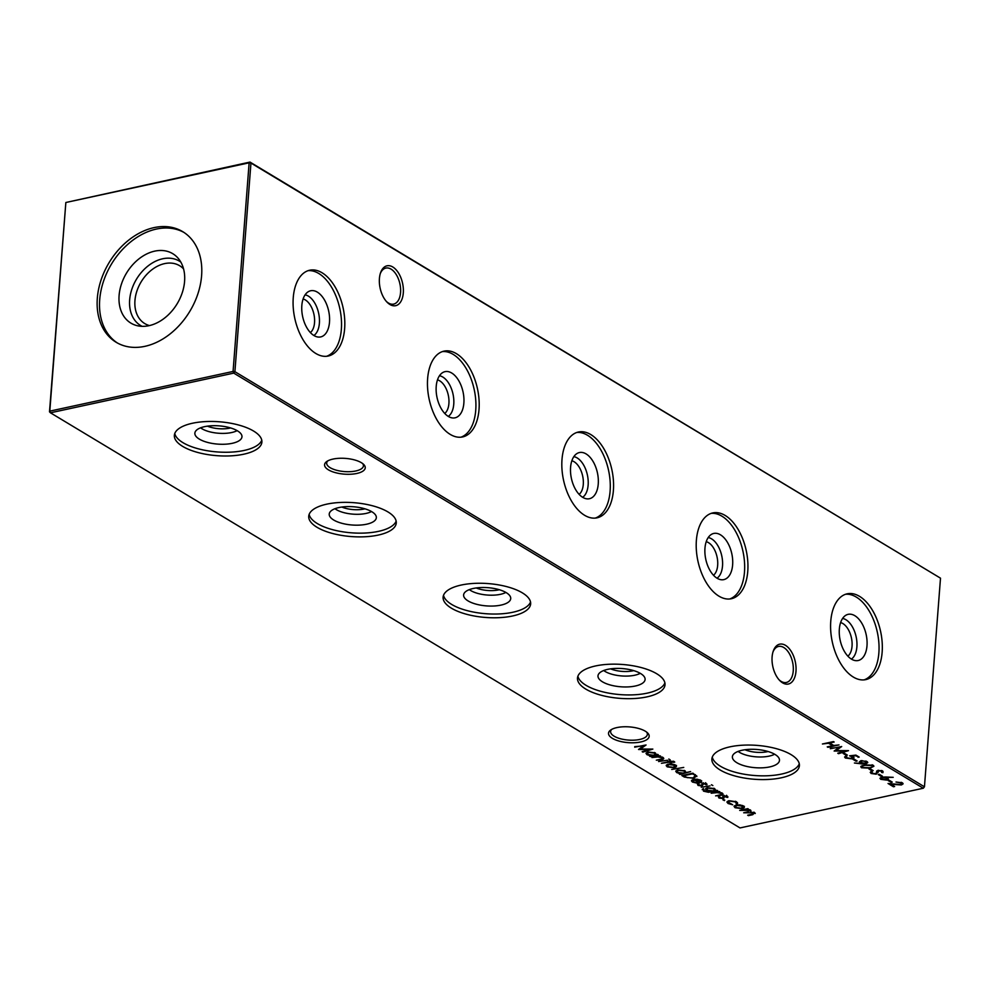 <?xml version="1.0" encoding="UTF-8"?>
<svg xmlns="http://www.w3.org/2000/svg" width="990" height="990" viewBox="0 0 990 990"><rect width="100%" height="100%" fill="white"/><g stroke="black" fill="none" stroke-linecap="round" stroke-linejoin="round"><path stroke-width="1.49" d="M303.101 298.98A17.845 10.048 -102.2 0 1 305.353 299.945A17.845 10.048 -102.2 0 1 314.263 316.107A17.845 10.048 -102.2 0 1 310.377 332.566M305.093 294.859A21.322 12.004 -102.2 0 1 308.41 296.134A21.322 12.004 -102.2 0 1 319.127 315.971A21.322 12.004 -102.2 0 1 313.892 335.499M317.332 292.124A23.624 13.303 -102.2 0 1 329.583 318.347A23.624 13.303 -102.2 0 1 318.731 337.095A23.624 13.303 -102.2 0 1 313.991 335.561A23.624 13.303 -102.2 0 1 302 312.692A23.624 13.303 -102.2 0 1 308.831 291.406A23.624 13.303 -102.2 0 1 317.332 292.124M308.038 270.678A43.894 24.713 -102.2 0 1 318.768 273.488A43.894 24.713 -102.2 0 1 341.228 317.654A43.894 24.713 -102.2 0 1 326.576 356.289M322.059 272.77A43.894 24.713 -102.2 0 1 344.631 318.409A43.894 24.713 -102.2 0 1 328.235 356.029A43.894 24.713 -102.2 0 1 315.847 353.492A43.894 24.713 -102.2 0 1 293.263 307.853A43.894 24.713 -102.2 0 1 309.66 270.233A43.894 24.713 -102.2 0 1 322.059 272.77M437.481 379.888A17.845 10.048 -102.2 0 1 439.733 380.841A17.845 10.048 -102.2 0 1 448.631 397.002A17.845 10.048 -102.2 0 1 444.745 413.461M439.473 375.755A21.322 12.004 -102.2 0 1 442.79 377.029A21.322 12.004 -102.2 0 1 453.507 396.866A21.322 12.004 -102.2 0 1 448.272 416.406M451.712 373.02A23.624 13.303 -102.2 0 1 463.951 399.242A23.624 13.303 -102.2 0 1 453.111 417.99A23.624 13.303 -102.2 0 1 448.371 416.456A23.624 13.303 -102.2 0 1 436.38 393.587A23.624 13.303 -102.2 0 1 443.211 372.302A23.624 13.303 -102.2 0 1 451.712 373.02M442.419 351.586A43.894 24.713 -102.2 0 1 453.148 354.383A43.894 24.713 -102.2 0 1 475.608 398.549A43.894 24.713 -102.2 0 1 460.956 437.184M456.427 353.678A43.894 24.713 -102.2 0 1 479.012 399.304A43.894 24.713 -102.2 0 1 462.615 436.937A43.894 24.713 -102.2 0 1 450.215 434.387A43.894 24.713 -102.2 0 1 427.643 388.748A43.894 24.713 -102.2 0 1 444.04 351.128A43.894 24.713 -102.2 0 1 456.427 353.678M571.861 460.783A17.845 10.048 -102.2 0 1 574.113 461.736A17.845 10.048 -102.2 0 1 583.011 477.898A17.845 10.048 -102.2 0 1 579.125 494.357M573.841 456.65A21.322 12.004 -102.2 0 1 577.17 457.937A21.322 12.004 -102.2 0 1 587.887 477.774A21.322 12.004 -102.2 0 1 582.652 497.302M586.092 453.915A23.624 13.303 -102.2 0 1 598.331 480.15A23.624 13.303 -102.2 0 1 587.478 498.898A23.624 13.303 -102.2 0 1 582.751 497.364A23.624 13.303 -102.2 0 1 570.747 474.482A23.624 13.303 -102.2 0 1 577.591 453.197A23.624 13.303 -102.2 0 1 586.092 453.915M576.786 432.482A43.894 24.713 -102.2 0 1 587.528 435.278A43.894 24.713 -102.2 0 1 609.976 479.445A43.894 24.713 -102.2 0 1 595.324 518.079M590.807 434.573A43.894 24.713 -102.2 0 1 613.392 480.2A43.894 24.713 -102.2 0 1 596.995 517.832A43.894 24.713 -102.2 0 1 584.595 515.283A43.894 24.713 -102.2 0 1 562.011 469.656A43.894 24.713 -102.2 0 1 578.408 432.024A43.894 24.713 -102.2 0 1 590.807 434.573M706.229 541.679A17.845 10.048 -102.2 0 1 708.481 542.644A17.845 10.048 -102.2 0 1 717.391 558.793A17.845 10.048 -102.2 0 1 713.505 575.264M708.221 537.545A21.322 12.004 -102.2 0 1 711.538 538.832A21.322 12.004 -102.2 0 1 722.267 558.669A21.322 12.004 -102.2 0 1 717.02 578.197M720.46 534.81A23.624 13.303 -102.2 0 1 732.711 561.045A23.624 13.303 -102.2 0 1 721.859 579.793A23.624 13.303 -102.2 0 1 717.119 578.259A23.624 13.303 -102.2 0 1 705.127 555.378A23.624 13.303 -102.2 0 1 711.959 534.093A23.624 13.303 -102.2 0 1 720.46 534.81M711.166 513.377A43.894 24.713 -102.2 0 1 721.896 516.174A43.894 24.713 -102.2 0 1 744.356 560.352A43.894 24.713 -102.2 0 1 729.704 598.987M725.187 515.468A43.894 24.713 -102.2 0 1 747.759 561.095A43.894 24.713 -102.2 0 1 731.363 598.727A43.894 24.713 -102.2 0 1 718.975 596.178A43.894 24.713 -102.2 0 1 696.391 550.551A43.894 24.713 -102.2 0 1 712.788 512.919A43.894 24.713 -102.2 0 1 725.187 515.468M840.609 622.574A17.845 10.048 -102.2 0 1 842.861 623.539A17.845 10.048 -102.2 0 1 851.759 639.688A17.845 10.048 -102.2 0 1 847.885 656.16M842.601 618.441A21.322 12.004 -102.2 0 1 845.918 619.728A21.322 12.004 -102.2 0 1 856.635 639.565A21.322 12.004 -102.2 0 1 851.4 659.093M854.84 615.706A23.624 13.303 -102.2 0 1 867.079 641.941A23.624 13.303 -102.2 0 1 856.239 660.689A23.624 13.303 -102.2 0 1 851.499 659.154A23.624 13.303 -102.2 0 1 839.508 636.273A23.624 13.303 -102.2 0 1 846.339 614.988A23.624 13.303 -102.2 0 1 854.84 615.706M845.547 594.272A43.894 24.713 -102.2 0 1 856.276 597.069A43.894 24.713 -102.2 0 1 878.736 641.248A43.894 24.713 -102.2 0 1 864.084 679.883M859.555 596.364A43.894 24.713 -102.2 0 1 882.14 641.99A43.894 24.713 -102.2 0 1 865.743 679.623A43.894 24.713 -102.2 0 1 853.355 677.073A43.894 24.713 -102.2 0 1 830.771 631.447A43.894 24.713 -102.2 0 1 847.168 593.814A43.894 24.713 -102.2 0 1 859.555 596.364M356.846 473.455A20.394 7.895 4.4 0 1 331.749 471.45A20.394 7.895 4.4 0 1 326.7 461.55A20.394 7.895 4.4 0 1 332.974 459.088A20.394 7.895 4.4 0 1 363.627 464.384A20.394 7.895 4.4 0 1 356.846 473.455M327.777 460.882A18.426 7.128 -175.6 0 0 326.675 463.048A18.426 7.128 -175.6 0 0 336.452 470.225A18.426 7.128 -175.6 0 0 355.843 470.955A18.426 7.128 -175.6 0 0 363.429 465.882A18.426 7.128 -175.6 0 0 362.662 463.568M640.79 741.955A20.394 7.895 4.4 0 1 615.693 739.951A20.394 7.895 4.4 0 1 610.644 730.051A20.394 7.895 4.4 0 1 616.906 727.588A20.394 7.895 4.4 0 1 647.559 732.885A20.394 7.895 4.4 0 1 640.79 741.955M611.721 729.383A18.426 7.128 -175.6 0 0 610.62 731.548A18.426 7.128 -175.6 0 0 620.396 738.726A18.426 7.128 -175.6 0 0 639.775 739.456A18.426 7.128 -175.6 0 0 647.361 734.382A18.426 7.128 -175.6 0 0 646.606 732.068M778.969 679.709A18.426 10.383 77.8 0 0 781.16 681.392A18.426 10.383 77.8 0 0 786.357 682.469A18.426 10.383 77.8 0 0 793.25 670.948A18.426 10.383 77.8 0 0 783.758 647.51A18.426 10.383 77.8 0 0 778.561 646.433A18.426 10.383 77.8 0 0 772.967 652.002M772.101 656.915A20.394 11.484 -102.2 0 1 773.24 651.173A20.394 11.484 -102.2 0 1 787.458 646.804A20.394 11.484 -102.2 0 1 795.985 671.294A20.394 11.484 -102.2 0 1 779.563 680.353A20.394 11.484 -102.2 0 1 772.101 656.915M386.286 301.344A18.426 10.383 77.8 0 0 388.464 303.039A18.426 10.383 77.8 0 0 393.674 304.103A18.426 10.383 77.8 0 0 400.554 292.582A18.426 10.383 77.8 0 0 391.075 269.144A18.426 10.383 77.8 0 0 385.865 268.08A18.426 10.383 77.8 0 0 380.284 273.648M379.418 278.561A20.394 11.484 -102.2 0 1 380.544 272.807A20.394 11.484 -102.2 0 1 394.762 268.451A20.394 11.484 -102.2 0 1 403.301 292.929A20.394 11.484 -102.2 0 1 386.867 301.987A20.394 11.484 -102.2 0 1 379.418 278.561M230.596 427.94A17.845 6.905 4.4 0 1 207.454 426.158M237.117 430.638A21.322 8.254 4.4 0 1 201.96 428.744A21.322 8.254 4.4 0 1 200.599 427.829M237.501 430.86A23.624 9.145 4.4 0 1 241.944 435.984A23.624 9.145 4.4 0 1 226.351 444.139A23.624 9.145 4.4 0 1 199.337 439.114A23.624 9.145 4.4 0 1 195.018 432.37A23.624 9.145 4.4 0 1 212.491 425.725A23.624 9.145 4.4 0 1 237.501 430.86M261.768 440.204A43.894 16.991 4.4 0 1 228.962 452.207A43.894 16.991 4.4 0 1 182.964 442.666A43.894 16.991 4.4 0 1 174.772 433.509M253.576 431.046A43.894 16.991 4.4 0 1 261.892 442.097A43.894 16.991 4.4 0 1 231.017 455.846A43.894 16.991 4.4 0 1 182.68 446.403A43.894 16.991 4.4 0 1 174.364 435.365A43.894 16.991 4.4 0 1 205.239 421.604A43.894 16.991 4.4 0 1 253.576 431.046M364.964 508.835A17.845 6.905 4.4 0 1 341.835 507.053M371.498 511.533A21.322 8.254 4.4 0 1 336.34 509.64A21.322 8.254 4.4 0 1 334.966 508.724M371.869 511.756A23.624 9.145 4.4 0 1 376.311 516.879A23.624 9.145 4.4 0 1 360.731 525.034A23.624 9.145 4.4 0 1 333.704 520.022A23.624 9.145 4.4 0 1 329.385 513.265A23.624 9.145 4.4 0 1 346.871 506.62A23.624 9.145 4.4 0 1 371.869 511.756M396.149 521.099A43.894 16.991 4.4 0 1 363.342 533.103A43.894 16.991 4.4 0 1 317.332 523.562A43.894 16.991 4.4 0 1 309.152 514.404M387.956 511.941A43.894 16.991 4.4 0 1 396.272 522.992A43.894 16.991 4.4 0 1 365.384 536.741A43.894 16.991 4.4 0 1 317.048 527.299A43.894 16.991 4.4 0 1 308.731 516.26A43.894 16.991 4.4 0 1 339.62 502.499A43.894 16.991 4.4 0 1 387.956 511.941M499.344 589.731A17.845 6.905 4.4 0 1 476.215 587.949M505.878 592.428A21.322 8.254 4.4 0 1 470.72 590.547A21.322 8.254 4.4 0 1 469.347 589.619M506.249 592.651A23.624 9.145 4.4 0 1 510.692 597.774A23.624 9.145 4.4 0 1 495.099 605.929A23.624 9.145 4.4 0 1 468.084 600.918A23.624 9.145 4.4 0 1 463.766 594.161A23.624 9.145 4.4 0 1 481.251 587.528A23.624 9.145 4.4 0 1 506.249 592.651M530.529 601.994A43.894 16.991 4.4 0 1 497.723 613.998A43.894 16.991 4.4 0 1 451.712 604.457A43.894 16.991 4.4 0 1 443.52 595.299M522.336 592.849A43.894 16.991 4.4 0 1 530.652 603.888A43.894 16.991 4.4 0 1 499.764 617.636A43.894 16.991 4.4 0 1 451.428 608.194A43.894 16.991 4.4 0 1 443.112 597.156A43.894 16.991 4.4 0 1 474 583.407A43.894 16.991 4.4 0 1 522.336 592.849M633.724 670.626A17.845 6.905 4.4 0 1 610.595 668.844M640.245 673.324A21.322 8.254 4.4 0 1 605.088 671.443A21.322 8.254 4.4 0 1 603.727 670.515M640.629 673.547A23.624 9.145 4.4 0 1 645.072 678.67A23.624 9.145 4.4 0 1 629.479 686.825A23.624 9.145 4.4 0 1 602.465 681.813A23.624 9.145 4.4 0 1 598.146 675.056A23.624 9.145 4.4 0 1 615.619 668.423A23.624 9.145 4.4 0 1 640.629 673.547M664.896 682.902A43.894 16.991 4.4 0 1 632.103 694.893A43.894 16.991 4.4 0 1 586.092 685.352A43.894 16.991 4.4 0 1 577.9 676.207M656.716 673.745A43.894 16.991 4.4 0 1 665.02 684.783A43.894 16.991 4.4 0 1 634.145 698.532A43.894 16.991 4.4 0 1 585.808 689.102A43.894 16.991 4.4 0 1 577.492 678.051A43.894 16.991 4.4 0 1 608.367 664.302A43.894 16.991 4.4 0 1 656.716 673.745M768.104 751.521A17.845 6.905 4.4 0 1 744.963 749.739M774.626 754.219A21.322 8.254 4.4 0 1 739.468 752.338A21.322 8.254 4.4 0 1 738.107 751.41M775.009 754.442A23.624 9.145 4.4 0 1 779.452 759.565A23.624 9.145 4.4 0 1 763.859 767.733A23.624 9.145 4.4 0 1 736.845 762.708A23.624 9.145 4.4 0 1 732.526 755.964A23.624 9.145 4.4 0 1 749.999 749.319A23.624 9.145 4.4 0 1 775.009 754.442M799.277 763.797A43.894 16.991 4.4 0 1 766.47 775.801A43.894 16.991 4.4 0 1 720.473 766.26A43.894 16.991 4.4 0 1 712.28 757.102M791.084 754.64A43.894 16.991 4.4 0 1 799.4 765.678A43.894 16.991 4.4 0 1 768.525 779.439A43.894 16.991 4.4 0 1 720.176 769.997A43.894 16.991 4.4 0 1 711.872 758.946A43.894 16.991 4.4 0 1 742.748 745.198A43.894 16.991 4.4 0 1 791.084 754.64M149.441 325.574A33.771 24.663 121 0 1 144.8 323.606A33.771 24.663 121 0 1 134.949 300.576A33.771 24.663 121 0 1 151.643 269.936A33.771 24.663 121 0 1 179.648 265.728A33.771 24.663 121 0 1 183.558 268.896M142.127 326.341A37.571 27.435 121 0 1 129.653 299.896A37.571 27.435 121 0 1 149.106 265.147A37.571 27.435 121 0 1 180.811 262.078M119.097 295.503A40.541 29.601 121 0 1 142.684 256.224A40.541 29.601 121 0 1 177.965 258.056A40.541 29.601 121 0 1 184.585 281.321A40.541 29.601 121 0 1 137.239 325.698A40.541 29.601 121 0 1 119.097 295.503M117.365 342.973A64.548 47.136 121 0 1 99.705 299.698A64.548 47.136 121 0 1 130.903 241.708A64.548 47.136 121 0 1 183.93 232.415M97.317 298.275A64.548 47.136 121 0 1 129.22 239.716A64.548 47.136 121 0 1 182.754 231.672A64.548 47.136 121 0 1 201.601 275.69A64.548 47.136 121 0 1 169.698 334.249A64.548 47.136 121 0 1 116.164 342.28A64.548 47.136 121 0 1 97.317 298.275M736.176 803.521L735.459 801.937L729.803 801.108L728.195 802.185L732.699 804.771L728.096 803.521L726.945 802.098L728.987 800.7L736.498 801.752L737.29 803.769L736.176 803.521L736.461 801.727M737.649 803.187L737.29 803.769L737.377 802.568L736.424 802.358M727.427 796.294L727.774 797.433L724.061 796.554L723.987 798.126L723.009 798.559L718.963 798.027L718.394 796.789L722.255 798.126L723.838 795.861L727.427 796.294L727.774 797.433L727.836 796.678M726.598 797.297L726.487 795.91M724.123 795.799L724.049 797.21M719.062 796.851L718.963 798.027L718.394 796.789M719.606 796.913L719.916 797.791M722.824 797.841L722.861 796.282M703.741 789.216L704.385 790.874L710.375 791.468L706.489 790.404L705.486 789.055L707.553 787.718L714.718 788.634L715.473 790.366L717.601 790.49L708.518 792.285L703.469 791.134L703.494 788.547M702.219 789.661L703.024 788.783M711.538 784.761L712.862 785.553L711.389 784.798M693.346 781.791L697.368 783.201L692.443 782.063L691.428 780.825L693.656 779.39L697.022 779.217L700.809 780.269L701.576 782.026L699.41 783.016L694.188 779.86L693.346 781.791L692.728 779.687M690.612 771.569L680.006 774.452L679.288 774.032L680.687 773.722L676.764 772.621L675.762 771.321L677.915 769.874L685.13 770.826L685.798 772.621L690.612 771.569M671.987 764.008L675.551 765.06L676.442 766.681L674.376 767.782L667.211 766.866L666.183 765.592L668.324 764.144L671.987 764.008M658.573 761.558L667.359 760.246L658.573 761.558M843.109 753.427L844.247 753.192L847.316 755.036L846.19 755.283L843.109 753.427M852.959 759.355L854.085 759.107L857.167 760.963L856.041 761.211L852.959 759.355M861.51 767.757L860.755 766.743L864.641 764.886L873.118 765.245L873.898 766.272L870.074 768.153L861.51 767.757L861.102 766.161M877.969 771.519L876.286 774.205L871.014 773.475L870.99 771.482L872.227 771.767L872.153 773.227L875.581 773.759L878.118 770.356L882.672 770.987L882.932 772.683L881.607 772.435L881.459 771.185L878.885 770.789L877.957 772.608M870.235 772.46L870.99 771.482M872.227 771.767L872.153 773.227M876.385 773.363L876.893 771M882.672 770.987L882.932 772.683L883.03 771.47L881.966 771.272M881.607 772.435L881.508 770.505M885.79 776.989L893.203 777.336L886.595 777.496L888.315 778.969L886.632 780.108L880.754 779.328L879.937 778.276L881.682 777.15L885.79 776.989M901.16 782.298L901.11 783.016L895.987 782.026L902.274 782.793L903.115 783.845L901.407 784.959L890.889 784.278L894.613 786.518L893.475 786.765L888.042 783.486L900.603 784.55L901.803 782.546M657.62 754.38L658.338 754.813L650.269 756.558L649.551 756.125L650.95 755.816L647.027 754.714L646.024 753.427L648.165 751.967L655.392 752.92L656.123 754.702L657.62 754.38M668.881 759.07L670.205 759.875L668.733 759.107M822.418 743.985L833.444 741.584L834.162 742.017L829.645 743.007L833.741 745.47L838.988 744.926L827.949 747.314L827.232 746.881L832.615 745.718L828.506 743.243L822.418 743.985M49.5 411.828L49.797 411.135L50.465 412.805L740.013 827.925L923.299 788.238L233.751 373.119L50.465 412.805L49.5 411.828L65.847 202.504L49.797 411.135L233.071 371.448L249.133 162.818L65.847 202.504L249.987 162.075L940.5 578.172L250.953 163.053L234.902 371.683L924.45 786.803L940.5 578.172M754.627 812.666L752.771 814.683L748.403 815.636L747.685 815.203L752.066 814.25L753.514 812.802L743.688 812.79L747.784 811.911L749.517 810.389L739.691 810.389L747.759 808.644L748.477 809.077L747.066 809.375L750.63 810.253L750.544 811.8L755.283 813.495M750.63 810.253L750.544 811.8L750.903 810.451M754.108 812.208L754.009 813.409L753.563 812.208M750.086 809.783L749.987 810.996L749.566 809.783M663.053 757.536C664.315 758.587 663.671 759.318 661.159 759.738L656.321 760.196L661.865 758.922L661.939 757.672L657.818 756.942L651.915 757.548L659.971 755.791L660.689 756.224L659.241 756.546L663.783 758.464M661.865 758.922L661.988 757.053M634.689 747.178L646.062 744.987L640.406 748.997L652.856 749.084L642.881 752.115L642.163 751.67L649.341 749.492L638.513 749.48L643.413 745.916L634.726 746.633M888.03 780.466L889.156 780.231L892.238 782.075L891.111 782.323L888.03 780.466M878.179 774.539L879.318 774.304L882.387 776.148L881.261 776.395L878.179 774.539M868.96 768.982L870.086 768.747L873.168 770.591L872.029 770.839L868.96 768.982M861.869 763.896L854.407 763.018L861.114 763.389L859.357 761.83L861.015 760.716L866.943 761.52L867.772 762.609L866.027 763.748L861.869 763.896L861.931 762.981M855.904 755.11L859.184 757.09L855.335 755.692L852.006 756.063L854.011 757.659L852.068 758.885L845.386 758.043L844.581 757.016L846.054 755.902L846.561 757.82L851.388 758.439L851.895 756.744L849.568 755.816L855.904 755.11M846.772 756.335L846.561 757.82M852.737 756.36L852.65 757.635L852.006 756.063M830.313 748.737L841.686 746.547L836.03 750.556L848.492 750.643L838.518 753.675L837.788 753.241L844.965 751.063L834.137 751.039L839.037 747.475L830.35 748.193M674.079 761.508L674.747 762.077L673.72 762.3L670.23 761.978L671.455 762.708L670.465 762.931L669.24 762.189L661.444 763.29L668.522 761.755L667.705 761.26L668.696 761.038L674.079 761.508M671.703 769.453L683.744 767.436L671.703 769.453M696.651 775.764L693.792 778.35L684.337 777.063L681.85 775.566L692.889 773.178L696.886 776.507M706.514 783.696L706.86 784.847L703.68 783.684L702.096 785.961L698.049 785.429L697.467 784.191L701.328 785.54L702.912 783.263L706.514 783.696L706.86 784.847L706.922 784.08M705.684 784.699L705.561 783.313M703.197 783.214L703.135 784.625M698.136 784.266L698.049 785.429L697.467 784.191M698.693 784.315L699.002 785.194M701.898 785.256L701.947 783.696M701.229 787.236L710.016 785.924L701.229 787.236M722.329 793.225C723.579 794.265 722.948 794.995 720.423 795.416L715.597 795.886L721.141 794.611L721.215 793.361L717.094 792.619L711.179 793.225L719.247 791.48L719.965 791.913L718.505 792.223L723.059 794.153M721.141 794.611L721.265 792.73M723.133 799.784L724.73 799.982L724.47 800.588L722.923 799.846M724.73 799.982L724.47 800.588L724.519 799.895M739.876 804.87L743.441 805.922L744.332 807.555L742.265 808.657L735.087 807.729L734.06 806.454L736.213 805.019L739.876 804.87M233.071 371.448L233.751 373.119L234.902 371.683L233.071 371.448M923.299 788.238L924.45 786.803L923.299 788.238M249.133 162.818L250.953 163.053L249.987 162.075L249.133 162.818M832.677 744.827L832.615 745.718M754.9 812.852L754.034 813.198M663.461 757.833L662.545 758.204M657.867 756.249L657.818 756.942M656.172 754.095L655.182 754.306M647.274 753.6L647.027 754.714M647.113 753.514L646.309 752.821M647.373 752.19L648.042 754.516L653.561 755.259L655.219 754.145L654.415 753.143L648.883 752.412L647.274 753.501M655.219 754.145L655.306 752.87M654.464 752.474L654.415 753.143M644.193 745.26L643.426 745.779M640.493 747.908L640.406 748.997M642.943 751.447L642.881 752.115M902.83 783.214L901.717 783.709M901.469 784.191L901.407 784.959M893.549 785.874L893.475 786.765M891.173 781.432L891.111 782.323M888.042 778.363L886.891 778.858M886.681 779.328L886.632 780.108M881.31 778.363L880.754 779.328M882.412 777.026L881.917 779.105L885.852 779.687L886.978 777.67M886.322 777.014L886.236 778.115L882.362 777.583M881.397 777.125L881.917 779.105M881.335 775.516L881.261 776.395M871.769 771.346L871.014 773.475M876.472 772.151L876.793 770.901L876.472 772.151M878.08 770.208L876.385 772.992M876.348 773.388L876.286 774.205M872.103 769.96L872.029 770.839M873.65 765.654L872.524 766.297M872.066 764.775L872.004 765.505L865.359 765.32C862.698 765.716 861.795 766.446 862.674 767.522L861.609 766.545M862.674 767.522L869.356 767.72C871.98 767.312 872.858 766.569 872.004 765.505L872.537 766.235L872.623 764.985M862.24 765.542L862.141 766.792M861.189 762.548L861.114 763.389M861.213 762.189L860.285 761.694L860.199 762.906M867.512 761.966L866.423 762.461M866.077 763.043L866.027 763.748M865.829 761.025L866.411 762.56L866.51 761.298M861.783 761.137L861.461 762.733L865.371 763.302L865.767 761.743L861.832 760.592M860.867 760.666L861.461 762.733M856.102 760.32L856.041 761.211M858.12 756.447L858.058 757.325M853.751 757.041L852.65 757.548M852.118 758.216L852.068 758.885M845.943 757.09L845.386 758.043M846.264 754.392L846.19 755.283M839.817 746.819L839.05 747.351M836.117 749.48L836.03 750.556M838.567 753.006L838.518 753.675M673.794 761.36L673.72 762.3M673.287 761.186L673.237 761.817M670.527 762.152L670.465 762.931M669.302 761.409L669.24 762.189M668.572 761.075L668.522 761.755M676.541 765.48L674.475 766.582M674.425 767.126L674.376 767.782M667.409 765.728L667.211 766.866M667.297 765.666L666.48 764.985M667.508 764.367L668.188 766.656L673.658 767.361L674.561 765.27L669.042 764.577L667.409 765.641M674.611 764.602L675.304 766.235L675.39 764.961M685.835 772.014L684.919 772.212M677.012 771.507L676.764 772.621M676.851 771.408L676.046 770.727M677.123 770.096L677.779 772.423L683.31 773.153L684.956 772.052L684.152 771.049L678.62 770.307L677.012 771.396M684.956 772.052L685.043 770.777M684.201 770.369L684.152 771.049M696.725 775.888L695.413 776.705M693.841 777.719L693.792 778.35M695.277 774.638L695.475 776.457L695.426 774.737M692.48 773.858L683.706 775.752L687.184 777.62L693.074 777.917L695.19 775.739L692.517 773.264M692.629 780.912L692.443 782.063M692.542 780.85L691.763 780.244M701.675 780.825L699.509 781.803M699.472 782.236L699.41 783.016M695.289 779.179L699.683 782.372L700.747 780.231M697.628 779.279L695.252 779.699M699.905 779.823L699.856 780.504L697.591 779.761M700.66 781.543L699.856 780.504M705.771 783.498L705.61 782.706M703.234 782.756L703.234 783.437M703.16 784.315L702.096 785.961M701.997 784.043L701.935 783.337L701.997 784.043M701.91 783.734L701.848 784.538M715.523 789.76L714.533 789.971M703.543 790.168L703.469 791.134M703.407 789.822L702.566 789.117M706.662 789.24L706.489 790.404M706.575 789.191L705.783 788.498M706.761 787.941L707.516 790.206L712.899 790.923L714.545 789.884L713.778 788.882L708.234 788.151L706.662 789.179M714.545 789.884L714.632 788.585M713.84 788.213L713.778 788.882M722.737 793.51L721.821 793.893M717.144 791.938L717.094 792.619M726.697 796.084L726.536 795.292M724.148 795.354L724.16 796.034M724.074 796.913L723.009 798.559M722.91 796.641L722.861 795.923L722.91 796.641M722.824 796.319L722.762 797.136M735.508 801.269L735.459 801.937M728.306 800.885L728.195 802.185M727.229 801.504L728.096 803.521M744.418 806.343L742.351 807.444M742.314 807.988L742.265 808.657M735.298 806.59L735.087 807.729M735.186 806.528L734.37 805.86M735.397 805.241L736.077 807.518L741.535 808.224L742.451 806.145L736.931 805.452L735.298 806.516M742.5 805.476L743.181 807.11L743.28 805.835M661.209 759.12L661.159 759.738M684.399 776.172L684.337 777.063M693.111 773.314L693.037 774.192M711.265 791.109L711.204 791.876M662.533 758.365L662.632 757.164M881.929 771.804L882.016 770.604M845.943 757.004L846.029 755.803M705.808 784.365L705.907 783.164M703.061 784.179L703.16 782.966M698.593 784.6L698.693 783.387M701.96 785.07L702.046 783.87M721.809 794.054L721.908 792.841M726.734 796.962L726.821 795.75M723.987 796.777L724.074 795.564M719.507 797.185L719.606 795.985M722.873 797.668L722.972 796.467"/></g></svg>
